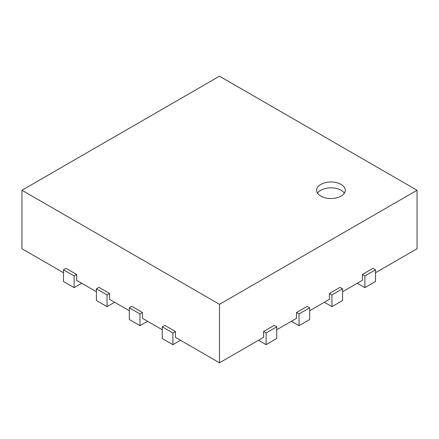 <?xml version="1.0" encoding="UTF-8"?>
<svg xmlns="http://www.w3.org/2000/svg" width="439" height="439" viewBox="0 0 439 439"><rect width="100%" height="100%" fill="white"/><g stroke="black" fill="none" stroke-linecap="round" stroke-linejoin="round"><path stroke-width="0.66" d="M258.505 340.28L266.1 344.67L276.74 338.524L276.74 326.83L274.205 325.365L263.57 331.505L263.57 337.355L219.5 362.801L219.5 304.309L417.05 190.257L417.05 248.743L375.515 272.723M63.485 272.723L21.95 248.743L21.95 190.257L219.5 304.309M96.41 291.737L76.655 280.329L76.655 274.479L66.02 268.339L63.485 269.804L74.125 275.944L76.655 274.479M129.335 310.746L109.58 299.338L109.58 293.488L98.945 287.347L96.41 288.813L107.05 294.953L109.58 293.488M162.26 329.755L142.505 318.346L142.505 312.497L131.87 306.356L129.335 307.821L139.975 313.962L142.505 312.497M219.5 362.801L175.43 337.355L175.43 331.505L164.795 325.365L162.26 326.83L172.9 332.971L175.43 331.505M291.43 321.271L299.025 325.661L309.665 319.515L309.665 307.821L307.13 306.356L296.495 312.497L296.495 318.346L276.74 329.755M324.355 302.262L331.95 306.652L342.59 300.506L342.59 288.813L340.055 287.347L329.42 293.488L329.42 299.338L309.665 310.746M357.28 283.254L364.875 287.638L375.515 281.498L375.515 269.804L372.98 268.339L362.345 274.479L362.345 280.329L342.59 291.737M417.05 190.257L219.5 76.199L21.95 190.257M362.345 274.479L364.875 275.944L375.515 269.804M364.875 287.638L364.875 275.944M329.42 293.488L331.95 294.953L342.59 288.813M331.95 306.652L331.95 294.953M296.495 312.497L299.025 313.962L309.665 307.821M299.025 325.661L299.025 313.962M263.57 331.505L266.1 332.971L276.74 326.83M266.1 344.67L266.1 332.971M162.26 326.83L162.26 338.524L172.9 344.67L180.495 340.28M172.9 344.67L172.9 332.971M129.335 307.821L129.335 319.515L139.975 325.661L147.57 321.271M139.975 325.661L139.975 313.962M96.41 288.813L96.41 300.506L107.05 306.652L114.645 302.262M107.05 306.652L107.05 294.953M63.485 269.804L63.485 281.498L74.125 287.638L81.72 283.254M74.125 287.638L74.125 275.944M320.81 184.407A14.328 8.27 180 0 1 336.422 182.613A14.328 8.27 180 0 1 345.268 190.257A14.328 8.27 180 0 1 330.94 198.527A14.328 8.27 180 0 1 316.612 190.257A14.328 8.27 180 0 1 320.81 184.407M344.341 193.182A14.328 8.27 0 0 0 320.81 190.257A14.328 8.27 0 0 0 317.534 193.182"/></g></svg>
